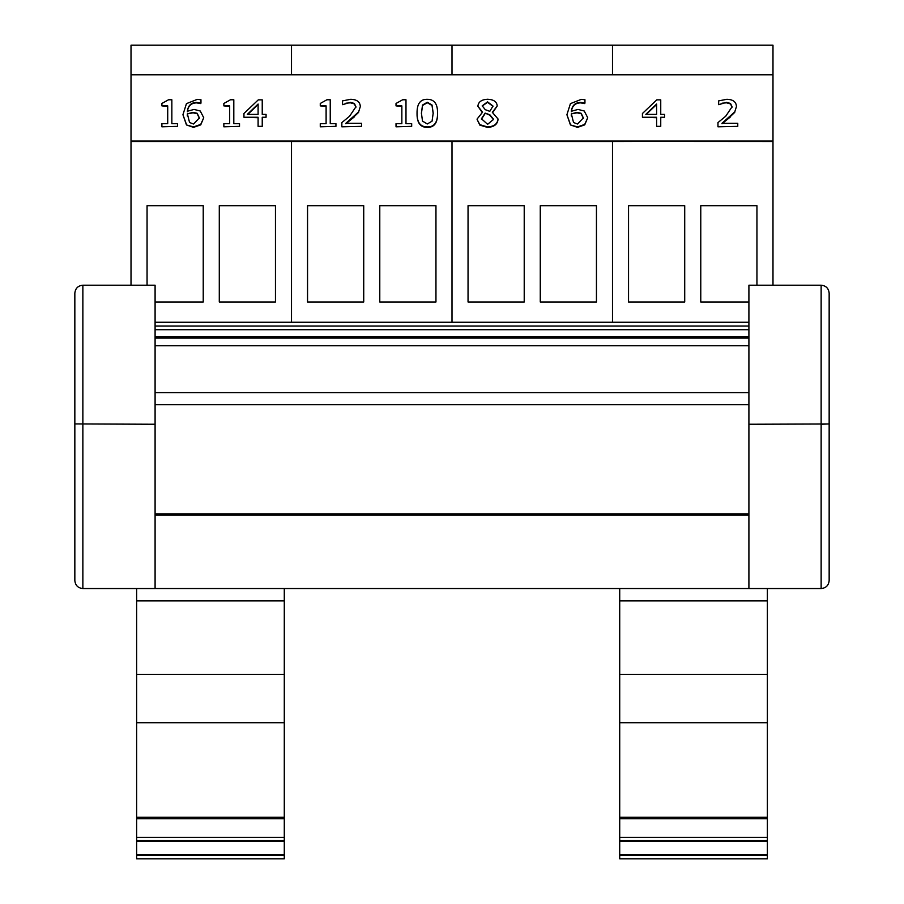 <?xml version="1.0" encoding="UTF-8"?>
<svg xmlns="http://www.w3.org/2000/svg" width="904" height="904" viewBox="0 0 904 904"><rect width="100%" height="100%" fill="white"/><g stroke="black" fill="none" stroke-linecap="round" stroke-linejoin="round"><path stroke-width="1.36" d="M748.907 322.253L155.092 322.253M748.907 345.769L155.092 345.769M748.907 392.63L155.092 392.63M748.907 404.732L155.092 404.732M748.907 588.549L821.137 588.549C825.996 588.063 828.674 585.385 829.16 580.526L829.16 293.235C828.674 288.376 825.996 285.698 821.137 285.212L748.907 285.212L748.907 588.549L155.092 588.538L155.092 285.212L82.863 285.212C78.004 285.698 75.326 288.376 74.84 293.235L74.84 423.931L74.84 293.235M767.372 722.703L619.715 722.703L619.715 858.8L767.372 858.8L767.372 600.889L619.715 600.889L619.715 588.538L284.285 588.549L284.285 600.889L136.628 600.889L136.628 858.8L284.285 858.8L284.285 600.889M155.092 588.549L82.863 588.549L82.863 285.212M155.092 424.247L74.84 423.931L74.84 580.526C75.326 585.385 78.004 588.063 82.863 588.549C78.004 588.063 75.326 585.385 74.84 580.526M829.16 580.526C828.674 585.385 825.996 588.063 821.137 588.549L821.137 424.247L829.16 423.931M829.024 423.987L748.907 424.247M767.372 600.889L767.372 588.549M619.715 600.889L619.715 722.703M767.372 674.339L619.715 674.339M767.372 841.308L619.715 841.308M619.715 858.8L767.372 858.8M284.285 674.339L136.628 674.339M284.285 722.703L136.628 722.703M284.285 841.308L136.628 841.308M136.628 588.549L136.628 600.889M628.54 301.992L628.54 205.694L684.712 205.694L684.712 301.992L628.54 301.992M748.907 301.992L700.769 301.992L700.769 205.694L756.942 205.694L756.942 285.212M772.988 74.783L772.988 45.2L612.494 45.2L612.494 74.783L612.494 45.2L452 45.2L452 74.783L452 45.2L291.506 45.2L291.506 74.783L291.506 45.2L131.012 45.2L131.012 141.047L772.988 141.047L772.988 74.783L131.012 74.783M131.012 285.212L131.012 141.499L291.506 141.499L291.506 322.253L291.506 141.499L452 141.499L452 322.253L452 141.499L612.494 141.499L612.494 322.253L612.494 141.499L772.988 141.047M772.988 285.212L772.988 141.499L131.012 141.047M468.046 301.992L468.046 205.694L524.218 205.694L524.218 301.992L468.046 301.992M540.276 301.992L540.276 205.694L596.448 205.694L596.448 301.992L540.276 301.992M307.552 301.992L307.552 205.694L363.724 205.694L363.724 301.992L307.552 301.992M379.782 301.992L379.782 205.694L435.954 205.694L435.954 301.992L379.782 301.992M147.058 285.212L147.058 205.694L203.23 205.694L203.23 301.992L155.092 301.992M219.288 301.992L219.288 205.694L275.46 205.694L275.46 301.992L219.288 301.992M492.996 106.039L489.798 111.339L485.278 109.689L482.205 105.825L487.538 101.87L492.996 106.039M492.996 106.299L487.538 102.321L482.216 106.05M493.595 119.305L487.618 124.311L481.448 118.774L485.12 113.102L489.832 114.751L493.595 119.305M493.595 119.757L489.832 115.203L485.12 113.102M485.12 113.554L481.448 119.226M498.025 118.966L498.025 119.418C497.516 124.345 494.036 127.012 487.561 127.407L479.866 125.136L477.109 119.486L479.866 124.673L487.561 126.955C494.036 126.549 497.516 123.893 498.025 118.966L492.33 112.356L497.211 105.994C496.917 101.768 493.697 99.519 487.561 99.248C481.527 99.587 478.306 101.915 477.888 106.231L482.544 112.198L477.109 119.034M482.171 112.356L477.888 106.231M492.736 112.514L497.211 105.994M432.044 121.181L427.321 123.972L422.507 121.113L421.411 113.124L422.53 105.045L427.321 102.254L432.022 105.011L433.197 113.102L432.044 121.181M433.197 113.554L432.022 105.463L427.321 102.706L422.53 105.497L421.411 113.576M437.559 113.102L437.559 113.554C437.638 122.91 434.214 127.509 427.321 127.362C420.349 127.419 416.925 122.831 417.038 113.576L417.038 113.124C416.925 122.368 420.349 126.967 427.321 126.91C434.214 127.057 437.638 122.458 437.559 113.102C437.672 103.892 434.248 99.304 427.321 99.316C420.383 99.135 416.959 103.734 417.038 113.124M361.634 126.357L341.836 126.809L361.634 126.357L361.634 123.283L345.87 123.283L358.639 111.881L360.312 106.57C360.12 101.915 356.922 99.485 350.741 99.293L342.514 100.886L342.514 104.661L350.424 102.367L354.357 103.44L355.939 106.762L349.588 116.22L341.836 122.594L341.836 126.357M355.939 107.214L354.357 103.892L350.424 102.819L345.87 103.203M345.87 103.655L342.752 104.661M358.639 111.881L360.312 106.57M358.639 112.333L354.357 116.413M354.357 116.865L345.87 123.735M239.515 126.357L223.853 126.809L239.515 126.357L239.515 123.645L233.808 123.645L233.808 99.768L230.486 99.768L223.853 103.463L223.853 105.881L229.672 105.881L229.672 123.645L223.853 123.645L223.853 126.357M229.672 123.645L229.672 106.344L223.853 105.881M233.808 100.22L233.808 123.645M199.377 117.915L193.569 124.017L189.569 122.515L187.354 113.836L193.083 112.367L197.185 113.294L199.377 117.915M199.377 118.367L197.185 113.746L193.083 112.819L187.354 113.836M187.354 114.288L187.275 115.961M203.739 117.757L200.722 124.876L193.546 127.362L186.473 124.955L193.546 126.91L200.722 124.424L203.739 117.757L200.259 111L194.044 109.429L187.354 111.271C188.122 105.406 191.252 102.457 196.744 102.423L200.959 103.135L200.959 99.722L197.321 99.361L186.45 103.632L182.936 114.718L186.473 124.503M186.473 124.955L182.936 114.718M200.778 103.587L196.744 102.886C191.252 102.909 188.122 105.858 187.354 111.734M177.546 126.357L161.895 126.809L177.546 126.357L177.546 123.645L171.85 123.645L171.85 99.768L168.528 99.768L161.895 103.463L161.895 105.881L167.715 105.881L167.715 123.645L161.895 123.645L161.895 126.357M167.715 123.645L167.715 106.344L161.895 105.881M171.85 100.22L171.85 123.645M258.103 114.39L247.312 114.39L258.103 104.039L258.103 114.39L258.103 104.491L247.786 114.39M262.239 126.357L262.239 117.249L266.07 117.249L266.07 114.39L262.239 114.39L262.239 99.847L258.295 99.847L243.933 113.508L243.933 117.249L258.103 117.249L258.103 126.357L262.239 126.357L258.103 126.357M258.103 117.701L243.933 117.249M262.239 100.299L262.239 114.39M262.239 117.701L266.07 117.249M335.938 126.357L320.276 126.809L335.938 126.357L335.938 123.645L330.242 123.645L330.242 99.768L326.909 99.768L320.276 103.463L320.276 105.881L326.107 105.881L326.107 123.645L320.276 123.645L320.276 126.357M326.107 123.645L326.107 106.344L320.276 105.881M330.242 100.22L330.242 123.645M411.682 126.357L396.02 126.809L411.682 126.357L411.682 123.645L405.986 123.645L405.986 99.768L402.653 99.768L396.02 103.463L396.02 105.881L401.851 105.881L401.851 123.645L396.02 123.645L396.02 126.357M401.851 123.645L401.851 106.344L396.02 105.881M405.986 100.22L405.986 123.645M583.351 117.915L577.554 124.017L573.543 122.515L571.339 113.836L577.057 112.367L581.17 113.294L583.351 117.915M583.351 118.367L581.17 113.746L577.057 112.819L571.339 113.836M571.339 114.288L571.26 115.961M587.724 117.757L584.707 124.876L577.532 127.362L570.447 124.955L577.532 126.91L584.707 124.424L587.724 117.757L584.244 111L578.018 109.429L571.339 111.271C572.108 105.406 575.238 102.457 580.73 102.423L584.944 103.135L584.944 99.722L581.295 99.361L570.424 103.632L566.91 114.718L570.447 124.503M570.447 124.955L566.91 114.718M584.764 103.587L580.73 102.886C575.238 102.909 572.108 105.858 571.339 111.734M656.609 114.39L645.806 114.39L656.609 104.039L656.609 114.39L656.609 104.491L646.281 114.39M660.745 126.357L660.745 117.249L664.564 117.249L664.564 114.39L660.745 114.39L660.745 99.847L656.79 99.847L642.428 113.508L642.428 117.249L656.609 117.249L656.609 126.357L660.745 126.357L656.609 126.357M656.609 117.701L642.428 117.249M660.745 100.299L660.745 114.39M660.745 117.701L664.564 117.249M737.766 126.357L717.968 126.809L737.766 126.357L737.766 123.283L722.002 123.283L734.771 111.881L736.444 106.57C736.251 101.915 733.054 99.485 726.872 99.293L718.646 100.886L718.646 104.661L726.556 102.367L730.488 103.44L732.07 106.762L725.72 116.22L717.968 122.594L717.968 126.357M732.07 107.214L730.488 103.892L726.556 102.819L722.002 103.203M722.002 103.655L718.883 104.661M734.771 111.881L736.444 106.57M734.771 112.333L730.488 116.413M730.488 116.865L722.002 123.735M748.907 326.073L155.092 326.073M748.907 329.7L155.092 329.7M748.907 336.819L155.092 336.819M748.907 513.867L155.092 513.867M748.907 515.122L155.092 515.122M821.137 285.212L821.137 424.247M767.372 817.295L619.715 817.295M767.372 837.375L619.715 837.375M767.372 840.596L619.715 840.596M767.372 854.54L619.715 854.54M767.372 855.557L619.715 855.557M284.285 817.295L136.628 817.295M284.285 837.375L136.628 837.375M284.285 840.596L136.628 840.596M284.285 854.54L136.628 854.54M284.285 855.557L136.628 855.557M748.907 338.062L155.092 338.062M767.372 818.764L619.715 818.764M284.285 818.764L136.628 818.764M284.285 858.8L136.628 858.8"/></g></svg>
